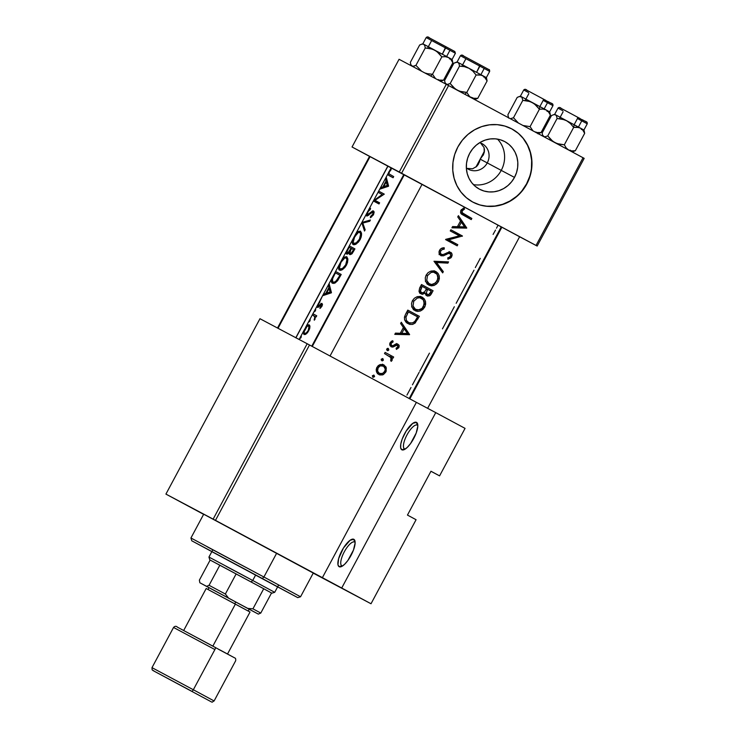 <?xml version="1.0" encoding="UTF-8"?>
<svg xmlns="http://www.w3.org/2000/svg" width="739" height="739" viewBox="0 0 739 739"><rect width="100%" height="100%" fill="white"/><g stroke="black" fill="none" stroke-linecap="round" stroke-linejoin="round"><path stroke-width="1.11" d="M417.276 425.137A13.478 4.452 -61.8 0 0 406.977 434.929A13.478 4.452 -61.8 0 0 404.538 448.887L401.84 449.792A15.547 5.136 118.2 0 1 404.639 433.682A15.547 5.136 118.2 0 1 416.528 422.385L417.276 425.137A13.478 4.452 118.2 0 1 417.286 425.147A13.478 4.452 118.2 0 1 417.821 425.618A13.478 4.452 -61.8 0 0 417.276 425.137L416.528 422.385L417.276 423.114L417.812 426.033L416.186 433.063L410.57 443.557L407.198 447.474L404.131 449.663L401.84 449.792L400.658 447.825L400.778 444.074L402.173 439.105L406.164 431.059L412.768 423.355L416.528 422.385A15.547 5.136 118.2 0 1 417.655 424.112A15.547 5.136 118.2 0 1 413.711 438.523A15.547 5.136 118.2 0 1 403.882 449.765A15.547 5.136 118.2 0 1 401.84 449.792L404.538 448.887A13.478 4.452 118.2 0 1 404.529 448.887A13.478 4.452 118.2 0 1 406.977 434.92A13.478 4.452 118.2 0 1 417.276 425.137M354.581 542.066A13.478 4.452 -61.8 0 0 344.282 551.848A13.478 4.452 -61.8 0 0 341.843 565.815L339.146 566.711A15.547 5.136 118.2 0 1 341.954 550.601A15.547 5.136 118.2 0 1 353.833 539.313L354.581 542.066A13.478 4.452 118.2 0 1 354.591 542.066A13.478 4.452 118.2 0 1 355.126 542.546A13.478 4.452 -61.8 0 0 354.581 542.066L353.833 539.313L355.016 541.271L355.117 542.953L353.501 549.992L347.875 560.476L344.503 564.402L341.436 566.591L339.146 566.711L337.963 564.753L338.638 558.619L343.469 547.978L350.074 540.283L353.833 539.313A15.547 5.136 118.2 0 1 354.969 541.031A15.547 5.136 118.2 0 1 351.016 555.442A15.547 5.136 118.2 0 1 341.187 566.693A15.547 5.136 118.2 0 1 339.146 566.711L341.843 565.815A13.478 4.452 118.2 0 1 341.843 565.806A13.478 4.452 118.2 0 1 344.282 551.839A13.478 4.452 118.2 0 1 354.581 542.066M334.739 584.457L313.428 573.03L334.73 584.438M202.911 513.91L181.6 502.483L202.911 513.91M237.173 532.071L215.871 520.635L237.173 532.071M311.766 346.185L403.827 174.496L401.988 173.526L423.918 185.277L404.187 174.718M389.028 166.802L387.91 166.247M277.504 328.014L369.555 156.335L367.726 155.366L369.925 156.557M520.856 237.339L499.573 225.922L520.856 237.339M203.65 514.289L204.13 514.547M483.5 154.617L480.174 159.153L487.269 162.913A14.512 13.699 117.9 0 0 479.703 142.664A14.512 13.699 -62.1 0 1 482.004 143.606A14.512 13.699 -62.1 0 1 487.269 162.913L501.245 170.386A26.946 25.431 -62.1 0 1 473.403 184.621A26.946 25.431 117.9 0 0 501.245 170.386L514.492 177.406A26.946 25.431 -62.1 0 1 479.472 189.184A26.946 25.431 -62.1 0 1 469.681 153.343L472.591 148.936L476.258 145.167L480.526 142.174L485.246 140.068L490.225 138.941L495.278 138.83L500.201 139.736L504.82 141.62L508.949 144.428L512.423 148.04L515.12 152.308L516.931 157.084L517.79 162.183L517.66 167.402L516.543 172.538L514.492 177.406L511.582 181.803L507.915 185.581L503.638 188.574L498.927 190.671L493.948 191.807L488.895 191.918L483.971 191.013L479.352 189.119L475.223 186.32L471.741 182.709L469.043 178.432L467.233 173.656L466.383 168.566L466.512 163.347L467.621 158.201L469.681 153.343A26.946 25.431 -62.1 0 1 504.7 141.565A26.946 25.431 -62.1 0 1 514.492 177.406L501.245 170.386A26.946 25.431 117.9 0 0 497.523 139.108A26.946 25.431 -62.1 0 1 501.245 170.386L480.174 159.153L484.461 151.153L475.907 167.116L480.174 159.153L478.253 164.409L476.692 166.414L472.637 168.769L467.011 168.39L472.637 168.769L476.692 166.414L479.435 161.961L480.174 159.153L483.5 154.617L484.488 149.795L484.036 147.504L480.507 142.932L484.036 147.504L484.304 152.197L483.167 155.301M478.632 163.753L478.253 164.409M472.794 202.07A41.458 39.13 117.9 0 0 526.556 183.882L526.805 184.011A41.458 39.13 -62.1 0 1 472.914 202.135A41.458 39.13 -62.1 0 1 457.857 146.987L462.337 140.216L467.972 134.415L474.549 129.805L481.8 126.572L489.467 124.836L497.236 124.66L504.82 126.055L511.915 128.965L518.27 133.279L523.618 138.83L527.766 145.407L530.556 152.751L531.877 160.594L531.674 168.621L529.965 176.529L526.805 184.011L522.316 190.782L516.681 196.583L510.104 201.193L502.853 204.426L495.195 206.163L487.417 206.338L479.842 204.952L472.738 202.043L466.383 197.729L461.034 192.177L456.887 185.6L454.097 178.247L452.776 170.413L452.979 162.386L454.697 154.469L457.857 146.987A41.458 39.13 -62.1 0 1 511.739 128.863A41.458 39.13 -62.1 0 1 526.805 184.011L526.556 183.882A41.458 39.13 117.9 0 0 511.619 128.798M300.071 337.714L299.129 339.469L300.681 336.568L301.318 336.291L301.059 337.501L300.293 338.37L300.071 337.714L300.117 338.37L301.059 337.501L301.253 336.236L300.681 336.568L304.135 330.13L300.071 337.714M303.821 330.933L306.565 326.13L308.44 324.772L309.355 324.975L309.937 326.527L309.632 328.809L307.535 332.716L305.503 334.397L303.988 334.527L303.387 332.975L303.821 330.933M308.948 321.151L305.586 327.432L309.465 320.144L310.195 319.738L309.946 320.948L309.179 321.807L308.948 321.151L308.994 321.807L309.946 320.948L310.131 319.682L309.567 320.015L312.292 314.925L308.948 321.151M314.657 319.775L315.461 316.606L316.116 316.957L316.735 315.812L312.902 313.779L391.162 167.827L403.79 174.552L391.162 167.827L389.841 170.284L391.097 168.889L391.088 169.748L389.351 172.002L388.926 173.822L393.693 176.584L393.074 177.73L388.751 175.42L388.067 174.626L388.271 173.222L386.22 177.037L388.594 186.089L379.717 189.175L378.664 191.142L384.28 194.126L374.969 200.343L379.624 202.819L379.005 203.964L373.389 200.98L368.447 210.19L370.562 208.324L370.23 209.534L368.207 211.474L367.163 214.144L367.92 214.781L373.195 210.827L374.11 212.444L373.371 214.92L370.378 217.709L370.535 216.453L372.899 214.051L373.038 212.213L371.8 212.37L367.071 216.065L366.415 215.391L366.766 213.322L361.87 222.457L370.396 220.028L369.731 221.257L362.784 223.049L365.158 229.783L364.503 231.021L361.787 222.615L355.468 234.392L358.11 231.529L360.632 231.307L361.602 234.845L360.327 239.224L356.512 243.852L353.824 244.785L352.762 244.276L352.235 242.503L353.15 238.725L349.298 245.902L354.923 248.886L352.17 253.56L350.147 254.678L349.279 254.05L349.261 252.405L347.413 254.114L346.314 253.902L347.45 249.357L341.76 259.971L344.392 257.107L346.914 256.886L347.912 259.823L346.619 264.802L342.804 269.421L340.116 270.363L339.044 269.846L338.527 268.081L339.432 264.303L335.589 271.481L341.206 274.465L337.39 280.968L333.908 283.425L332.088 283.065L331.386 281.467L333.465 275.444L329.086 283.61L331.451 292.662L322.573 295.739L317.973 305.493L318.444 306.168L321.807 303.369L322.444 304.523L321.881 306.408L319.959 308.468L321.493 304.671L317.835 307.406L317.253 307.091L317.539 305.142L315.017 309.844L315.692 309.669L315.396 310.777L314.629 311.646L314.398 310.99L312.292 314.925L313.41 315.525L312.292 314.925L312.902 313.779L316.735 315.812L316.116 316.957L315.461 316.606L314.287 320.199L314.86 317.068L313.41 315.525L314.805 316.828L314.287 320.199M409.157 398.617L501.236 226.882L422.071 184.325L501.153 226.827L498.031 225.21L496.516 228.185M457.423 226.725L460.526 220.924L457.755 216.933L458.429 215.677L466.752 227.963L451.917 227.806L452.591 226.559L457.423 226.725L452.591 226.559L451.917 227.806L466.669 228.129L464.822 226.938L466.669 228.129L464.729 227.104L452.545 226.642L464.822 226.938L466.752 227.963L458.429 215.677L457.755 216.933L460.526 220.924L457.423 226.725M441.1 255.759L439.262 253.883L439.003 251.713L440.37 249.08L442.855 247.87L444.213 247.741L444.231 249.145L442.273 249.551L440.74 250.891L440.352 252.895L441.211 254.345L443.224 254.539L449.155 251.99L450.975 252.452L452.111 254.234L451.317 257.357L447.926 259.241L447.788 257.828L449.709 257.098L450.735 255.74L450.153 253.468L448.471 253.431L443.511 255.796L441.1 255.759M433.987 261.255L448.555 261.902L447.899 263.13L436.564 262.539L443.326 271.656L442.67 272.885L433.987 261.255L442.67 272.885L443.326 271.656L436.564 262.539L447.899 263.13L448.555 261.902L433.987 261.255M412.307 300.958L414.32 298.279L416.861 296.829L421.655 296.902L424.325 298.935L425.507 301.383L425.036 306.38L422.893 309.475L420.426 310.999L417.711 311.442L415.734 310.962L413.018 308.92L411.771 306.371L411.549 303.461L412.307 300.958M405.665 314.075L407.789 310.112L419.373 316.338L415.004 323.128L412.574 324.403L409.757 324.412L406.81 322.98L404.686 320.015L404.427 317.474L405.665 314.075L404.566 316.763L404.566 319.608L405.85 322.047L409.757 324.412L412.713 324.366L415.004 323.128L419.373 316.338L407.789 310.112L405.665 314.075M386.663 349.187L388.123 348.355L388.853 349.824L387.393 350.665L386.663 349.187M389.98 342.979L392.742 340.679L393.139 341.871L391.227 343.229L391.264 345.205L392.742 345.76L395.882 343.977L397.591 343.949L399.162 345.603L398.875 347.644L396.409 349.408L396.104 348.235L398.016 346.582L396.926 345.15L393.028 347.025L391.171 346.803L389.795 345.039L389.98 342.979M400.279 333.289L403.392 327.497L400.612 323.497L401.286 322.25L409.609 334.536L394.783 334.379L395.448 333.132L400.279 333.289L395.448 333.132L394.783 334.379L409.526 334.702L407.679 333.511L409.526 334.702L407.586 333.677L395.402 333.215L407.679 333.511L409.609 334.536L401.286 322.25L400.612 323.497L403.392 327.497L400.279 333.289M460.757 210.633L463.99 207.899L464.545 209.063L462.272 210.754L462.087 212.675L471.851 218.458L471.242 219.603L461.469 214.144L460.582 212.749L460.757 210.633M391.615 360.992L391.975 360.521L390.922 359.958L392.141 360.142L391.827 357.5L389.592 356.318L393.056 358.156L393.665 357.011L385.111 352.411L384.492 353.565L385.111 352.411L393.665 357.011L393.056 358.156L391.827 357.5L392.243 359.754L391.153 361.362L390.608 360.262L391.227 358.554L390.515 357.196L384.492 353.565L390.755 357.491L391.153 361.362M372.336 375.911L373.795 375.079L374.571 376.327L373.066 377.389L372.336 375.911M376.668 367.828L378.22 365.639L380.049 364.604L383.07 364.521L385.943 366.895L386.22 371.052L383.486 374.488L379.67 374.941L376.742 372.428L376.179 369.897L376.668 367.828M381.213 359.357L382.673 358.526L383.402 359.995L381.943 360.826L381.213 359.357M419.65 287.998L421.507 284.533L433.082 290.76L430.218 295.378L427.465 296.09L425.84 295.046L425.147 293.041L422.505 294.316L420.177 293.438L419.004 291.305L419.65 287.998L419.004 291.305L419.632 292.838L422.089 294.298L425.147 293.041L425.969 295.203L427.465 296.09L429.655 295.776L430.855 294.676L433.082 290.76L421.507 284.533L419.65 287.998M426.024 275.388L428.029 272.7L430.569 271.25L435.373 271.324L438.042 273.356L439.225 275.813L438.754 280.811L436.601 283.896L434.144 285.43L429.442 285.393L426.726 283.351L425.488 280.792L425.267 277.882L426.024 275.388M450.254 230.928L450.864 229.774L462.448 236L448.758 239.833L457.792 244.692L457.173 245.838L445.728 239.353L459.427 235.852L450.254 230.928L459.427 235.852L445.589 239.612L457.173 245.838L457.792 244.692L448.758 239.833L462.448 236L450.864 229.774L450.254 230.928M411.004 387.522L406.94 395.097M419.161 372.308L412.454 384.816M429.442 353.131L419.77 371.163M454.319 306.74L442.458 328.864M468.655 280.007L456.166 303.286M474.004 270.188L468.738 279.841M480.258 258.364L475.316 267.573M495.518 230.069L493.098 234.429M388.021 166.173L391.162 167.827L387.966 166.146L295.886 337.88M328.864 287.6L328.412 284.866L323.248 294.491L325.76 293.401L328.864 287.6L325.76 293.401L323.248 294.491L324.199 295.009L323.248 294.491L322.573 295.739L331.358 292.829L329.086 283.61L328.412 284.866L328.864 287.6L329.982 288.201L328.864 287.6M382.22 194.505L378.045 192.288L373.528 200.712L382.22 194.505L373.528 200.712L379.135 203.724L373.389 200.98L379.005 203.964L379.624 202.819L374.969 200.343L384.28 194.126L378.664 191.142L384.271 194.154L378.664 191.142L378.045 192.288L382.22 194.505M386.007 181.027L385.555 178.293L380.391 187.928L382.904 186.828L386.007 181.027L382.904 186.828L380.391 187.928L381.333 188.436L380.391 187.928L379.717 189.175L388.502 186.256L386.22 177.037L385.555 178.293L386.007 181.027L387.125 181.628L386.007 181.027M416.075 519.711L371.015 603.754L313.225 573.131L371.015 603.754L416.075 519.711L407.457 515.083L430.966 471.242L439.585 475.87L430.948 471.288L439.585 475.87L465.053 428.371L439.585 475.87L430.966 471.242L407.457 515.083L416.075 519.711M416.38 402.367L309.512 344.984L215.474 520.367L322.343 577.75L416.38 402.367L435.751 412.63L465.053 428.371L435.751 412.63L341.714 588.013L371.015 603.754L341.714 588.013L435.751 412.63L416.38 402.367L322.343 577.75L341.714 588.013L215.474 520.367L309.512 344.984L416.38 402.367M353.159 147.588L369.537 156.382L352.041 146.987L399.06 59.286L446.282 84.311L399.263 172.002L352.041 146.987L536.043 245.45L583.062 157.749L448.61 85.558L401.591 173.249L519.609 236.757L537.161 246.05L536.043 245.45L583.062 157.749L584.179 158.358L537.161 246.05L584.179 158.358L446.282 84.311L448.61 85.558L401.591 173.249L399.263 172.002L446.282 84.311L399.06 59.286L352.041 146.987L353.159 147.588M388.566 166.534L389.647 167.125M487.177 206.218L494.945 206.042L502.612 204.297L509.864 201.063L516.441 196.454M522.076 190.653L526.556 183.882L529.715 176.399M531.433 168.492L531.637 160.465L530.316 152.622L527.526 145.278L523.378 138.701M518.03 133.149L511.674 128.835M487.269 162.913A14.512 13.699 -62.1 0 1 468.415 169.249A14.512 13.699 -62.1 0 1 466.337 167.882A14.512 13.699 117.9 0 0 487.269 162.913M167.042 494.705L203.622 514.344L165.924 494.095L259.962 318.712L307.184 343.737L213.146 519.12L165.924 494.095L215.474 520.367L213.146 519.12L307.184 343.737L309.512 344.984L259.962 318.712L165.924 494.095L167.042 494.705M315.359 574.175L201.599 513.088L315.359 574.175M342.536 565.991A13.478 4.452 118.2 0 1 341.843 565.815A13.478 4.452 -61.8 0 0 342.536 565.991M405.231 449.072A13.478 4.452 118.2 0 1 404.538 448.887A13.478 4.452 -61.8 0 0 405.231 449.072M389.25 172.205L391.097 168.889L388.945 171.707L389.388 171.947L388.945 171.707L388.271 173.222L388.178 174.903L393.074 177.73L393.693 176.584L388.926 173.822M326.887 294.011L325.76 293.401L326.887 294.011M329.345 285.365L328.412 284.866L329.345 285.365M330.093 292.034L326.62 293.078L327.811 293.725L326.62 293.078L329.067 288.515L330.25 289.143L329.067 288.515L330.093 292.034L331.405 292.736L330.093 292.034L329.067 288.515L326.62 293.078L330.093 292.034M319.959 308.468L321.881 306.408L321.326 306.122L320.005 307.489L319.959 308.468M320.717 307.867L320.005 307.489L320.717 307.867M320.754 304.782L322.38 305.124L321.4 304.597L321.881 306.417L322.435 304.708M317.188 306.593L317.493 307.369L318.287 307.23L319.885 305.641M318.675 303.027L317.539 305.142M319.654 302.713L319.876 301.678M321.992 303.433L321.132 303.526L322.435 304.228L321.132 303.526L319.738 304.856L320.32 305.17L319.738 304.856L318.601 306.075L319.202 306.399L318.093 306.205L318.943 306.667L317.973 305.493L318.546 304.062M315.396 310.777L315.581 309.512L315.017 309.844L314.444 311.646L315.396 310.777M315.387 310.786L314.657 310.389L315.387 310.786M312.902 313.779L316.726 315.83L312.902 313.779M314.759 319.636L314.149 319.313L314.759 319.636M315.091 319.063L314.537 318.768L315.091 319.063M315.498 316.892L314.62 316.421L315.498 316.892M313.41 315.525L314.038 315.895M471.851 218.458L461.893 213.118L471.851 218.458L469.921 217.432L469.311 218.568L469.921 217.432L461.893 213.118L464.258 214.375L462.402 213.155L462.143 210.957L464.545 209.063L463.99 207.899L460.942 210.236L460.924 213.525L471.242 219.603L471.851 218.458M463.076 208.287L464.545 209.063L463.076 208.287M461.441 209.516L462.771 210.218L461.441 209.516M460.914 210.301L462.143 210.957L460.914 210.301M301.059 337.511L300.32 337.113L301.059 337.511M305.355 334.462L307.535 332.716L309.632 328.809L309.761 325.576L308.366 324.791L306.334 326.407L304.135 330.13L303.387 332.975L303.988 334.527M305.068 329.206L305.327 328.716M304.597 333.381L305.974 334.12L304.597 333.381L306.306 332.901L308.218 330.564L309.114 327.673L308.56 326.001L309.937 326.74L307.849 325.982L306.971 326.536L307.849 325.982L308.985 326.509L308.218 330.564L308.773 330.86L308.218 330.564L306.556 332.698M304.191 332.809L304.163 331.783L304.191 332.809M309.937 320.948L309.207 320.55L309.937 320.948M331.442 280.478L331.525 282.27L332.347 283.24L335.257 282.889L337.732 280.524L341.206 274.465L335.589 271.481L341.196 274.483L335.589 271.481L332.19 278.04M334.25 275.065L335.423 272.867L340.587 275.61L339.885 275.231L339.404 276.137L340.106 276.515L339.404 276.137L337.104 279.961L337.852 280.367L337.104 279.961L334.822 282.002L332.966 282.095L334.85 283.102L332.818 282.002M332.254 281.106L332.827 277.947M346.443 265.135L347.542 262.4L347.82 258.733L346.637 256.701L344.392 257.107L341.76 259.971L339.432 264.303L338.748 269.402L340.116 270.363L341.824 269.994L344.771 267.629L346.443 265.135M345.695 264.811L342.776 268.34L340.069 269.014L341.861 269.975L339.404 268.128L340.947 262.28L344.928 257.8L347.829 258.826L346.028 257.856L346.951 259.518L345.695 264.811L346.406 265.19L345.695 264.811L346.868 261.467L346.767 258.77L345.778 257.754L344.272 258.133L342.203 260.248L340.152 263.943L339.321 266.908L339.663 268.673L340.614 269.172L342.379 268.608L345.695 264.811M349.75 254.567L351.709 254.022L354.923 248.886L349.298 245.902L354.905 248.914L349.298 245.902L346.711 250.9L346.175 253.523L347.182 254.188L349.261 252.405L349.335 254.161M351.099 249.496L351.588 248.59L354.304 250.041L353.602 249.662L351.062 253.366L349.261 252.405L349.99 252.803L350.11 251.703M350.101 251.75L350.572 250.539L350.037 253.006L351.616 254.096L350.351 253.412L351.598 252.941L352.762 251.214L353.464 251.593L352.762 251.214L353.602 249.662L351.007 248.276L350.6 249.043L351.173 249.348L350.6 249.043L349.251 251.399L350.074 251.842L349.251 251.399L347.182 252.987L348.245 253.56L347.182 252.987L347.127 251.343L347.081 252.904L348.134 252.692L351.007 248.276L351.588 248.59L350.646 250.382M348.041 249.329L349.131 247.288L351.007 248.276L349.131 247.288L347.127 251.362M360.152 239.556L361.251 236.822L361.528 233.154L360.355 231.122L358.11 231.529L355.468 234.392L353.15 238.725L352.457 243.824L353.824 244.785L355.533 244.424L358.48 242.05L360.152 239.556M359.413 239.233L356.484 242.762L353.787 243.436L355.579 244.397L353.113 242.558L354.665 236.711L358.637 232.222L361.547 233.247L359.736 232.277L360.66 233.949L359.413 239.233L360.124 239.612L359.413 239.233L360.586 235.889L360.484 233.191L359.496 232.175L357.99 232.554L354.11 237.81L353.085 240.96L353.381 243.094L354.323 243.593L356.096 243.029L359.413 239.233M370.396 220.028L361.87 222.457L362.895 223.002L361.787 222.615L364.503 231.021L365.158 229.783L362.784 223.049L369.731 221.257L370.396 220.028M362.821 223.178L361.787 222.615L362.821 223.178M369.084 210.375L370.562 208.324L368.447 210.19L366.766 213.322L366.775 216L372.89 212.084L372.899 214.051L370.535 216.453L370.378 217.709L373.666 214.292L373.952 211.474L372.872 210.837L367.274 214.753M367.191 213.922L368.022 211.788M368.419 215.409L367.394 214.855L368.419 215.409M368.863 215.049L368.133 214.661L368.863 215.049M370.886 213.165L370.23 212.814L370.886 213.165M374.1 212.185L372.151 211.132L374.1 212.185M371.569 217.007L370.535 216.453L371.569 217.007M373.435 214.79L372.724 214.412L373.435 214.79M374.082 212.73L372.89 212.084L374.082 212.73M379.615 202.837L374.969 200.343L379.615 202.837M384.031 187.438L382.904 186.828L384.031 187.438M386.488 178.792L385.555 178.293L386.488 178.792M387.236 185.461L383.763 186.514L384.954 187.152L383.763 186.514L386.211 181.942L387.393 182.57L386.211 181.942L387.236 185.461L388.548 186.163L387.236 185.461L386.211 181.942L383.763 186.514L387.236 185.461M400.63 323.479L407.679 333.511L400.63 323.479M407.392 333.437L401.804 333.335L400.603 332.698L401.804 333.335L404.251 328.763L403.051 328.125L404.251 328.763L407.392 333.437L404.251 328.763L401.804 333.335L407.392 333.437M396.409 349.408L398.875 347.644L397.85 347.108L396.104 348.235L396.409 349.408M391.421 345.464L390.368 345.824L392.742 347.09L394.848 346.046L393.573 345.372L394.848 346.046L396.437 345.187L394.995 344.42L397.379 345.279L395.365 344.217L397.748 345.593L397.859 347.099L398.875 347.644L399.208 345.824M398.968 345.095L397.37 343.875L392.742 345.76L389.712 344.559L391.744 345.63L391.014 344.577L391.227 343.229L390.146 342.656L391.227 343.229L393.139 341.871L391.67 341.095L393.139 341.871L392.742 340.679L391.227 341.39L389.767 343.607L389.795 345.039L391.171 346.803L392.742 347.09L390.137 345.843L391.485 345.427M396.677 343.811L397.074 345.122M397.055 345.492L396.473 343.533M388.76 350.046L388.326 348.448L387.458 348.374L386.645 349.88L388.058 350.646L388.76 350.046L386.746 348.984L388.76 350.046M391.504 355.865L390.894 357.011L391.504 355.865M374.424 376.77L373.999 375.172L372.428 375.698L374.424 376.77L372.419 375.708L372.862 377.296L374.424 376.77M379.661 374.941L382.488 374.913L380.354 373.777L382.488 374.913L383.486 374.488L385.767 372.096L384.742 371.551L385.767 372.096L386.017 371.588L386.294 367.8L384.252 366.71L386.294 367.8L383.975 364.9L380.049 364.604L376.908 367.338L376.373 371.458L378.793 374.571M380.197 373.74L377.749 373.823M382.719 364.429L384.021 366.498M381.001 364.798L384.419 366.895L385.296 369.417L385.028 370.923L382.719 373.481L379.403 373.426L377.038 372.17L379.403 373.426L377.564 371.061L377.989 367.911L376.908 367.338L377.989 367.911L380.373 365.814L383.356 366.045L380.345 364.521M384.058 366.609L382.433 364.188M377.333 373.712L380.252 373.731M383.301 360.207L382.876 358.609L381.306 359.136L381.195 360.041L382.608 360.808L383.301 360.207L381.296 359.145L383.301 360.207M407.78 310.131L419.373 316.338L417.433 315.313L416.824 316.449L417.433 315.313L407.78 310.131M416.833 318.315L417.988 318.915L416.833 318.315M414.126 322.084L415.41 322.758L414.126 322.084M409.6 323.423L406.903 323.045M408.408 311.923L417.609 316.874L415.142 321.022L413.332 322.638L410.08 323.137L406.238 321.336L408.547 322.555L406.367 320.421L405.96 317.207L404.639 316.504L405.96 317.207L407.623 313.391L406.385 312.736L407.623 313.391L408.408 311.923L407.171 311.267L408.408 311.923L405.96 317.207L406.367 320.421L408.916 322.74L412.547 322.989L414.893 321.317L417.609 316.874L408.408 311.923M404.778 320.264L406.238 321.336L404.778 320.264M407.041 323.091L408.575 323.414M407.836 321.945L407.013 321.696M424.713 307.064L425.646 304.237L425.507 301.383L424.325 298.935L422.265 297.198L419.66 296.431L416.861 296.829L414.32 298.279L412.482 300.625L411.549 303.461L411.771 306.371L413.018 308.92L415.115 310.666L417.711 311.442L420.426 310.999L424.325 307.729L424.713 307.064L423.567 306.454L424.713 307.064M421.045 296.681L423.225 299.628M417.683 310.112L414.08 309.992M417.729 296.551L423.336 299.775L424.315 304.182L422.043 308.44L417.849 310.131L413.434 308.302L415.734 309.521L414.025 308.08L413.036 305.974L413.738 301.244L412.501 300.588L413.738 301.244L417.258 298.103L419.53 297.734L421.655 298.344L417.803 296.561M412.094 307.322L411.651 306.824M423.456 300.302L420.565 296.339M413.452 309.761L415.53 310.288L418.403 309.909M421.498 284.552L433.082 290.76L431.151 289.734L430.541 290.87L431.151 289.734L421.498 284.552M430.597 292.644L431.752 293.254L430.597 292.644M427.595 294.759L425.849 295.064M424.001 292.432L425.147 293.041L424.001 292.432L424.676 291.785L422.098 292.977L419.078 291.489L421.461 292.755L420.325 290.538L421.248 287.979L420.011 287.323L421.248 287.979L422.117 286.344L420.888 285.688L427.687 289.337L426.505 288.709L426.098 289.466L427.281 290.113L426.089 289.476L424.676 291.785L426.505 288.7L422.117 286.344L420.38 291.203L421.867 292.921L424.001 292.432M421.526 292.783L419.798 293.05M431.327 291.295L428.5 294.843L425.239 293.531L427.382 294.667L426.357 292.579L427.687 289.337L431.327 291.295L427.687 289.337L426.357 292.579L427.382 294.667L429.525 294.242L431.327 291.295M419.576 293.023L421.895 292.589M420.759 293.023L421.341 292.856M426.939 295L427.696 294.713M424.371 292.635L424.158 292.034M438.421 281.485L439.354 278.668L439.225 275.813L438.042 273.356L435.982 271.619L433.368 270.853L430.569 271.25L428.029 272.7L426.191 275.047L425.267 277.882L425.488 280.792L426.726 283.351L428.832 285.097L431.419 285.864L434.144 285.43L437.608 282.778L438.421 281.485L437.276 280.875L438.421 281.485M434.754 271.102L436.943 274.049M431.4 284.543L427.789 284.413M431.447 270.973L437.054 274.197L438.024 278.603L435.761 282.861L431.567 284.552L427.142 282.723L429.442 283.942L427.733 282.501L426.754 280.395L427.456 275.665L426.218 275.01L427.456 275.665L430.976 272.534L433.239 272.155L435.373 272.765L431.521 270.982M425.803 281.744L425.368 281.245M437.174 274.723L434.283 270.76M427.17 284.182L429.248 284.709L432.112 284.33M446.125 261.8L447.899 263.13L445.959 262.105L434.162 261.264L436.564 262.539L434.162 261.264L441.386 270.631L443.326 271.656L441.238 270.917L434.162 261.264L446.125 261.8M444.213 247.741L441.534 248.276L439.502 250.225L440.74 250.891L442.273 249.551L444.231 249.145L444.213 247.741M442.153 248.045L444.231 249.145L442.153 248.045M441.414 254.475L440.352 252.895L440.74 250.891L439.502 250.225L439.068 253.265L441.414 254.475L439.068 253.228L440.786 255.611L443.511 255.796L448.231 253.523L450.43 253.662L450.735 255.74L449.349 257.32L447.788 257.828L447.926 259.241L450.929 257.819L452.092 255.555L451.621 253.08L449.7 251.99L442.818 254.641L441.414 254.475M449.561 251.981L450.19 253.486M450.485 256.239L451.631 256.849L450.485 256.239M446.892 252.812L448.231 253.523L446.892 252.812M444.804 253.902L446.162 254.622L444.804 253.902M439.049 254.604L441.442 254.484L439.723 254.715M450.217 253.865L449.136 251.528M450.855 229.792L462.318 236.24L460.379 235.214L458.891 235.565L460.508 234.974L450.855 229.792M447.187 239.002L457.792 244.692L455.852 243.667L455.242 244.803L455.852 243.667L447.178 239.002M457.764 216.906L464.822 226.938L457.764 216.906M464.535 226.864L458.947 226.762L457.746 226.125L458.947 226.762L461.395 222.19L460.194 221.552L461.395 222.19L464.535 226.864L461.395 222.19L458.947 226.762L464.535 226.864M306.971 326.536L304.163 331.783M339.404 276.137L339.885 275.231L335.423 272.867L332.522 278.797L332.67 281.882L334.277 282.206L335.977 281.208L339.404 276.137M379.079 373.223L381.989 373.74L384.539 371.902L385.287 369.177L383.68 366.239L380.373 365.814L378.202 367.56L377.564 371.061L379.079 373.223M415.484 309.382L419.521 309.918L421.655 308.782L423.392 306.777L424.26 301.826L423.336 299.775L421.655 298.344L419.53 297.734L417.258 298.103L413.738 301.244L413.036 305.974L415.484 309.382M429.202 283.813L431.567 284.552L433.775 284.155L437.257 280.931L437.968 276.247L437.054 274.197L435.373 272.765L433.239 272.155L430.976 272.534L427.456 275.665L426.754 280.395L429.202 283.813M207.345 546.878L263.906 577.002L276.645 553.243L263.906 577.002L300.551 596.77L263.906 577.002L262.327 578.508L265.366 580.152L256.239 575.256L297.743 597.62L260.248 577.621M229.201 560.938L277.633 586.877M277.615 586.914L211.844 551.645M211.862 551.608L283.129 589.777M263.906 577.002L190.939 537.992L191.789 540.8L262.327 578.508L263.906 577.002M227.206 559.903L191.789 540.8M370.073 156.613L278.021 328.282L370.073 156.613M508.644 118.101L507.887 114.794L517.217 97.391L519.452 96.476L521.873 97.16L522.815 100.356L513.485 117.75L518.51 123.145L513.485 117.75L522.815 100.356L527.692 100.873L532.32 102.536L536.246 105.446L539.405 109.243L530.075 126.646L533.022 130.942L530.075 126.646L539.405 109.243L542.934 109.049L546.112 109.945L539.867 106.582L539.405 109.243L542.934 109.049L546.112 109.945L548.597 112.097L550.398 115.164L541.068 132.567L535.895 132.475L541.068 132.567L550.398 115.164L549.456 111.977M548.818 111.423L539.867 106.582L543.193 100.375L539.867 106.582L549.64 111.857L552.966 105.64L543.193 100.375L543.424 99.081L543.193 100.375L552.929 105.622M530.075 126.646L522.833 125.464L530.075 126.646M513.485 117.75L510.289 118.757L513.485 117.75M519.452 96.476L521.873 97.16L522.815 100.356L530.048 101.539L534.38 103.848L539.405 109.243L539.867 106.582L520.404 96.181L517.217 97.391L507.887 114.794L508.377 117.141M537.881 133.565L541.068 132.567L537.89 133.777M547.996 111.201L547.036 111.293L547.996 111.201M535.96 131.958L536.422 132.798L535.96 131.958M542.463 107.977L520.653 96.319M544.772 109.224L546.712 110.268M521.845 96.966L520.866 96.43M532.311 102.527L534.223 103.552M528.496 92.541L523.739 89.973C524.727 88.976 525.872 89.114 527.175 90.389L545.825 100.375M547.959 101.52L552.439 103.95M552.329 103.894L550.573 102.961M528.126 90.934L525.438 89.474M525.558 89.53L527.304 90.454M546.112 109.945L548.597 112.097L550.398 115.164L549.918 112.818M312.274 346.462L404.335 174.764L312.274 346.462M578.849 127.487L574.138 124.743L573.667 127.394L577.196 127.21L580.383 128.096L582.868 130.249L584.669 133.325L575.339 150.719L571.81 150.913L568.624 150.026L566.139 147.874L564.337 144.798L573.667 127.394L578.849 127.487M583.08 129.584L580.383 128.096L583.912 130.009L587.237 123.801L577.464 118.526L577.686 117.242L577.464 118.526L587.2 123.782M576.734 126.138L574.129 124.743L577.464 118.526L574.129 124.743L580.392 128.106M572.143 151.726L575.339 150.719L571.81 150.913L568.624 150.026L566.139 147.874L564.337 144.798L559.46 144.271L554.832 142.618L550.915 139.708L547.747 135.911L557.077 118.508L561.963 119.034L566.591 120.697L570.508 123.607L573.667 127.394L564.337 144.798L557.104 143.615L552.772 141.306L547.747 135.911L544.56 136.909L542.638 135.292L542.158 132.946L551.488 115.543L553.723 114.637L555.497 114.767L556.596 116.162L557.077 118.508L547.747 135.911L544.56 136.909L543.1 136.133L542.509 134.904L542.916 136.253M572.152 151.938L575.339 150.719L584.669 133.325L582.868 130.249L580.383 128.096L554.675 114.333L551.488 115.543L542.158 132.946L542.638 135.292M584.179 130.969L584.669 133.325L583.727 130.129M582.267 129.362L581.307 129.445L582.267 129.362M570.231 150.109L570.684 150.95L570.231 150.109M553.723 114.637L554.924 114.471M579.043 127.376L580.974 128.42M556.116 115.127L555.137 114.591M566.591 120.697L570.508 123.607L573.667 127.394L574.138 124.743L566.591 120.697L555.497 114.767L556.596 116.162L557.077 118.508L564.319 119.69L568.485 121.713M562.767 110.702L558 108.125C558.989 107.137 560.134 107.275 561.446 108.541L580.087 118.526M582.23 119.681L586.711 122.101M586.59 122.046L584.845 121.122M562.397 109.086L559.709 107.626M559.82 107.682L561.575 108.615M409.84 398.848L501.901 227.15L409.84 398.848M474.586 99.34L477.773 98.333L472.6 98.25L469.727 96.707L466.78 92.412L464.831 94.269L466.78 92.412L461.903 91.885L457.275 90.232L453.349 87.313L450.19 83.525L459.519 66.122L464.397 66.649L469.025 68.302L472.951 71.212L476.11 75.008L481.283 75.101L484.156 76.644L487.103 80.939L486.16 77.743M465.2 58.316L479.907 66.14L480.128 64.847L482.53 66.14M485.523 77.189L476.572 72.348L479.907 66.14L460.443 55.739C461.432 54.741 462.577 54.88 463.88 56.155L480.128 64.847L476.572 72.348L457.94 62.381L459.039 63.776L459.519 66.122L450.19 83.525L447.954 84.431L446.18 84.301L445.081 82.907L444.592 80.56L453.922 63.157L444.592 80.56L445.358 83.867M474.595 99.543L477.773 98.333L487.103 80.939L477.773 98.333L474.244 98.527L469.727 96.707L466.78 92.412L476.11 75.008L466.78 92.412L459.538 91.23L455.215 88.92L450.19 83.525L446.993 84.523L445.081 82.907M484.701 76.967L483.74 77.059L484.701 76.967M472.664 97.724L473.126 98.564L472.664 97.724M456.157 62.252L457.94 62.381L457.108 61.947L453.922 63.157L457.358 62.085M458.549 62.732L457.57 62.205M469.025 68.302L457.94 62.381L459.039 63.776L459.519 66.122L464.397 66.649L469.025 68.302L472.951 71.212L476.11 75.008L479.639 74.815L482.816 75.711L470.928 69.318M481.477 74.99L483.417 76.034M476.572 72.348L482.835 75.72M486.622 78.583L487.103 80.939L485.311 77.863L482.816 75.711L486.345 77.623L489.671 71.406L479.907 66.14L489.634 71.397M464.831 56.7L462.152 55.24M462.263 55.296L464.009 56.219M484.664 67.295L489.144 69.715M489.033 69.66L487.287 68.736M425.276 73.069L427.632 73.734L425.276 73.069M451.252 59.037L422.847 43.786L419.66 45.005L410.33 62.399L419.66 45.005L421.895 44.091L423.669 44.22L424.768 45.615L425.258 47.97L415.928 65.365L421.664 71.267L415.928 65.365L425.258 47.97L432.491 49.153L436.823 51.462L441.839 56.857L432.518 74.251L435.548 78.62L432.518 74.251L430.652 76.025L432.518 74.251L427.632 73.734L432.518 74.251L441.839 56.857L445.368 56.663L448.555 57.559L451.039 59.702L452.841 62.778L451.898 59.582M430.939 40.155L445.635 47.98L445.857 46.696L448.259 47.989M442.301 54.196L445.635 47.98L426.181 37.578C427.16 36.59 428.315 36.728 429.618 37.994L445.857 46.696L442.301 54.196L448.564 57.559L436.657 51.167M440.324 81.179L443.511 80.181L452.841 62.778L443.511 80.181L438.301 80.08L443.511 80.181L440.324 81.392M450.439 58.815L449.478 58.908L450.439 58.815M438.403 79.563L438.855 80.412L438.403 79.563M410.81 64.755L412.731 66.371L415.928 65.365L413.692 66.279L411.909 66.15L410.81 64.755L410.33 62.399L411.087 65.716M421.895 44.091L423.096 43.934M424.288 44.58L423.308 44.044M447.215 56.829L449.146 57.873M452.074 59.462L455.409 53.254L445.635 47.98L455.372 53.236M430.569 38.539L427.881 37.089M427.992 37.144L429.747 38.068M450.402 49.134L454.882 51.554M454.762 51.499L453.016 50.575M434.763 50.15L423.669 44.22L424.768 45.615L425.258 47.97L430.135 48.488L434.763 50.15L438.68 53.06L441.839 56.857L445.368 56.663L448.555 57.559L451.039 59.702L452.841 62.778L452.351 60.432M452.49 60.82L452.083 59.471L448.555 57.559M226.273 566.416L252.72 580.466L255.666 574.97L252.72 580.466L274.714 592.318L252.72 580.466L251.14 581.972L271.536 592.983M271.185 592.798L263.721 588.734L252.941 608.825L247.768 608.4L258.317 614.109L249.172 609.25L228.573 598.1L225.367 594.017L236.138 573.926L263.721 588.734L252.941 608.825L247.768 608.4L199.863 582.766L199.373 580.161L210.144 560.07L219.834 565.196L209.063 585.297L206.606 586.341L199.863 582.766L199.373 580.161L210.144 560.07L219.834 565.196L209.793 559.866L263.721 588.734L236.138 573.926L251.14 581.972L252.72 580.466L222.799 564.43L208.943 557.058L209.793 559.866M258.317 614.109L260.775 613.065L271.546 592.964L260.775 613.065L252.941 608.825L260.775 613.065L258.317 614.109M199.863 582.766L208.98 587.699L199.863 582.766M236.138 573.926L219.834 565.196L209.063 585.297L225.367 594.017L236.138 573.926M225.367 594.017L209.063 585.297L206.606 586.341L228.573 598.1L225.367 594.017M215.409 647.613L215.271 647.419A2.069 0.684 118.2 0 1 214.892 649.563L173.545 627.457L214.892 649.563L193.341 689.755A2.069 0.684 118.2 0 1 191.761 691.261L152.881 670.485L191.761 691.261A2.069 0.684 -61.8 0 0 193.341 689.755L151.994 667.65L193.341 689.755L214.892 649.563A2.069 0.684 -61.8 0 0 215.271 647.419L198.311 638.32M248.212 611.042L249.191 609.213L235.75 601.971L234.771 603.791L235.75 601.971L208.998 587.662L208.019 589.491M227.501 654.043L250.031 612.021L235.381 604.114L212.85 646.117L235.381 604.114L206.19 588.512L183.66 630.533M193.341 689.755L214.107 700.96L193.341 689.755M209.7 644.426L203.973 641.36M218.236 649.128L234.522 657.812L220.462 650.209M206.218 588.53L249.819 611.91M248.794 611.375L246.983 610.405M213.488 592.456L208.352 589.685M209.026 587.681L248.988 609.112M248.055 608.622L246.392 607.735M215.686 591.283L210.975 588.743M313.308 572.974L300.551 596.77L297.743 597.62M203.696 514.196L190.939 537.992M295.822 337.714L387.827 166.127M446.448 56.811L449.534 51.046M427.595 48.1L431.262 41.255M525.152 100.495L528.828 93.641M552.966 105.64C553.105 102.712 552.135 104.495 543.424 99.081M520.404 96.181L523.739 89.973M544.006 109.196L547.1 103.432M549.64 111.857L550.047 113.206M465.533 59.406L461.857 66.261M483.805 69.198L480.71 74.962M422.089 184.288L330.028 355.995M559.423 118.646L563.09 111.792M587.237 123.801C587.366 120.873 586.396 122.656 577.686 117.242M554.675 114.333L558 108.125M578.277 127.357L581.362 121.593M583.912 130.009L584.318 131.366M409.323 398.58L501.384 226.882M427.622 408.325L519.656 236.674M457.118 61.947L460.443 55.739M480.128 64.847L488.978 69.623C489.366 69.355 489.606 69.946 489.671 71.406M486.345 77.623L486.752 78.971M422.847 43.795L426.181 37.578M445.857 46.696L454.716 51.462L455.409 53.254M271.906 593.168L274.714 592.318L277.67 586.803M278.668 584.937L277.688 586.766M212.86 549.751L208.943 557.058M155.218 671.76L207.908 700.018C213.793 703.122 211.178 702.281 214.107 700.96L235.658 660.768C235.88 659.114 235.63 658.2 234.919 658.015L177.443 627.18C176.205 625.924 174.903 626.016 173.545 627.457L151.994 667.65L152.132 669.839L155.088 671.686"/></g></svg>

